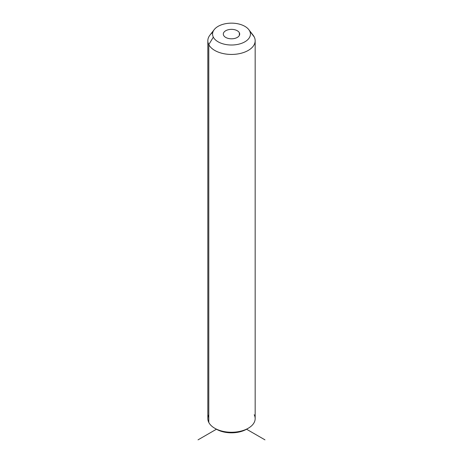 <?xml version="1.0" encoding="UTF-8"?>
<svg xmlns="http://www.w3.org/2000/svg" width="463" height="463" viewBox="0 0 463 463"><rect width="100%" height="100%" fill="white"/><g stroke="black" fill="none" stroke-linecap="round" stroke-linejoin="round"><path stroke-width="0.69" d="M215.648 428.738A21.298 12.298 0 0 0 247.352 428.738M208.79 414.75A23.665 13.664 0 0 0 208.79 422.441A23.665 13.664 -0 0 0 214.768 428.258A23.665 13.664 -0 0 0 248.232 428.258A23.665 13.664 -0 0 0 254.21 414.75M248.232 428.258L246.559 429.224A21.298 12.298 180 0 1 216.441 429.224L198.031 439.85M255.165 40.773L255.165 418.598A23.665 13.664 180 0 1 234.868 432.118A23.665 13.664 180 0 1 208.79 422.441A23.665 13.664 180 0 1 207.835 418.598L207.835 40.773A23.665 13.664 0 0 0 208.79 44.622L208.79 422.441L208.79 44.622A23.665 13.664 0 0 0 234.868 54.298A23.665 13.664 0 0 0 255.165 40.773A23.665 13.664 0 0 0 254.21 36.924A23.665 13.664 0 0 0 251.698 33.654M212.789 32.404A23.665 13.664 0 0 0 207.835 40.773M248.781 29.62L253.105 35.194A23.665 13.664 180 0 1 254.21 36.924L249.667 31.004A18.931 10.933 0 0 0 248.781 29.62A18.931 10.933 0 0 0 231.5 23.15A18.931 10.933 0 0 0 214.219 29.62A18.931 10.933 0 0 0 213.333 37.156L208.79 44.622A23.665 13.664 180 0 1 209.895 35.194L214.219 29.62M208.79 44.622L213.333 37.156A18.931 10.933 0 0 0 236.83 44.57A18.931 10.933 0 0 0 249.667 31.004L254.21 36.924A23.665 13.664 180 0 1 238.161 53.882A23.665 13.664 180 0 1 208.79 44.622M213.333 37.156A18.931 10.933 180 0 1 226.17 23.59A18.931 10.933 180 0 1 249.667 31.004A18.931 10.933 180 0 1 236.83 44.57A18.931 10.933 180 0 1 213.333 37.156M239.354 32.751A8.184 4.723 0 0 0 229.197 29.545A8.184 4.723 0 0 0 223.646 35.408A8.184 4.723 0 0 0 233.803 38.614A8.184 4.723 0 0 0 239.354 32.751L239.354 35.408L239.354 32.751A8.184 4.723 180 0 1 239.684 34.083A8.184 4.723 180 0 1 232.663 38.759A8.184 4.723 180 0 1 223.646 35.408A8.184 4.723 180 0 1 223.316 34.083A8.184 4.723 180 0 1 230.337 29.4A8.184 4.723 180 0 1 239.354 32.751M246.559 429.224L264.969 439.85M214.768 428.258L216.441 429.224"/></g></svg>

